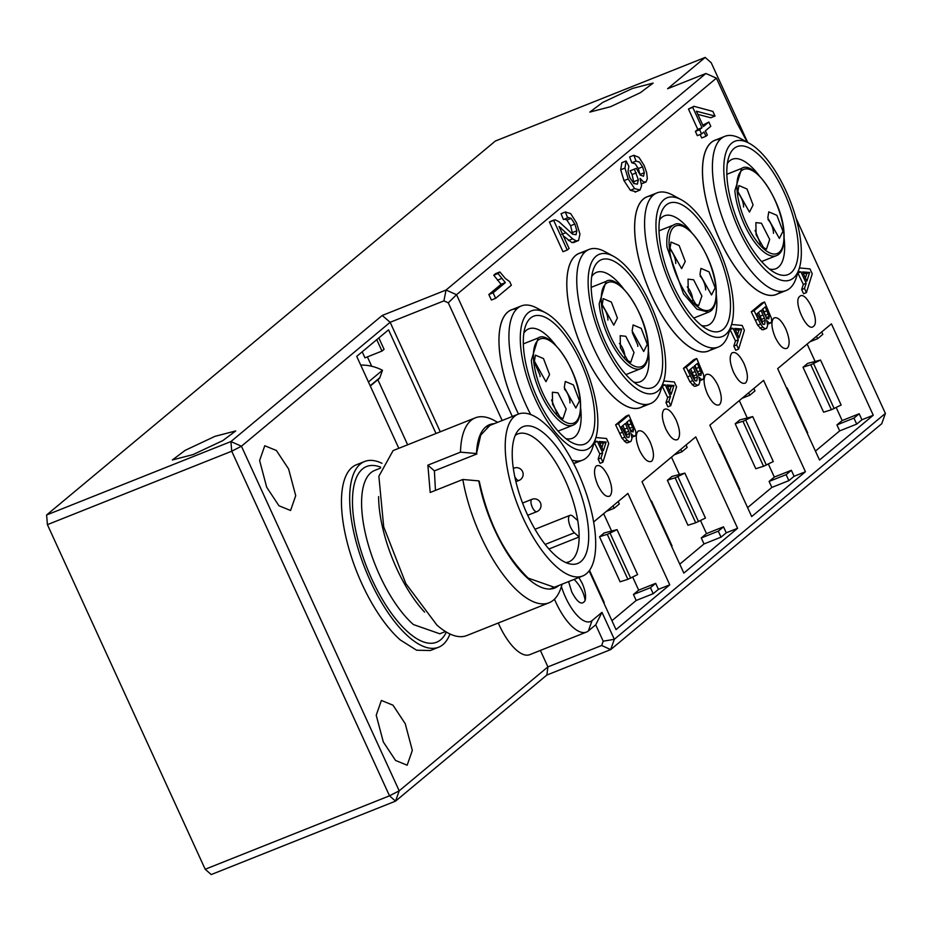 <?xml version="1.0" encoding="UTF-8"?>
<svg xmlns="http://www.w3.org/2000/svg" width="932" height="932" viewBox="0 0 932 932"><rect width="100%" height="100%" fill="white"/><g stroke="black" fill="none" stroke-linecap="round" stroke-linejoin="round"><path stroke-width="1.4" d="M753.091 204.982L749.468 212.1L737.911 191.619L738.89 185.55L746.998 188.998L753.091 204.982M763.506 247.528L756.108 234.689L755.864 222.631L761.444 223.237L769.692 239.454L766.442 249.182L763.506 247.528M782.973 231.299L779.35 238.417L767.793 217.937L768.772 211.867L776.88 215.315L782.973 231.299M768.003 219.614A9.961 3.903 -111.7 0 1 773.42 231.952A9.961 3.903 -111.7 0 1 773.467 233.326M755.095 230.379L760.547 244.091M738.109 193.297A9.961 3.903 -111.7 0 1 743.526 205.634L743.573 207.009M685.253 261.508L681.63 268.626L670.073 248.145L671.052 242.075L679.16 245.524L685.253 261.508M695.668 304.053L688.27 291.227L688.026 279.157L693.606 279.763L701.866 295.98L698.604 305.708L695.668 304.053M715.147 287.825L711.524 294.955L699.967 274.462L700.946 268.393L709.054 271.841L715.147 287.825M700.165 276.152A9.961 3.903 -111.7 0 1 705.582 288.477L705.629 289.852M687.257 286.905A9.961 3.903 -111.7 0 1 692.721 300.617M670.283 249.823A9.961 3.903 -111.7 0 1 675.7 262.16L675.735 263.535M617.415 318.033L613.792 325.163L602.235 304.671L603.214 298.613L611.322 302.05L617.415 318.033M627.83 360.579L620.432 347.752L620.188 335.683L625.768 336.289L634.028 352.506L630.766 362.245L627.83 360.579M647.309 344.362L643.686 351.481L632.129 330.988L633.108 324.93L641.216 328.367L647.309 344.362M632.339 332.677L637.756 345.015A9.961 3.903 -111.7 0 1 637.791 346.378M619.419 343.43A9.961 3.903 -111.7 0 1 624.883 357.142M602.445 306.36A9.961 3.903 -111.7 0 1 607.862 318.697L607.909 320.06M549.577 374.571L545.954 381.689L534.409 361.197L535.376 355.139L543.496 358.575L549.577 374.571M560.004 417.117L552.594 404.278L552.361 392.221L557.942 392.815L566.19 409.043L562.94 418.771L560.004 417.117M579.471 400.888L575.848 408.006L564.291 387.526L565.27 381.456L573.378 384.893L579.471 400.888M564.501 389.203A9.961 3.903 -111.7 0 1 569.918 401.541L569.965 402.915M551.581 399.968L557.045 413.668M534.607 362.886L540.024 375.223A9.961 3.903 -111.7 0 1 540.071 376.598M554.342 587.277L528.199 578.12C504.666 554.994 488.345 522.712 479.246 481.273L478.815 480.889A87.934 34.496 68.3 0 0 528.258 578.807A87.934 34.496 68.3 0 0 558.734 585.529M494.251 423.687A87.934 34.496 68.3 0 0 476.497 453.546L480.737 435.104L489.859 425.435M435.454 490.395L434.394 470.881L476.928 453.931M434.394 470.881L427.881 465.15L460.49 452.16L476.497 453.546M478.815 480.889L462.82 479.491L430.2 492.48L427.881 465.15M562.159 584.166L560.982 587.789A99.549 39.062 -111.7 0 1 549.018 602.794A99.549 39.062 -111.7 0 1 519.147 592.321A99.549 39.062 -111.7 0 1 462.82 479.491M460.49 452.16A99.549 39.062 -111.7 0 1 475.332 417.827L393.106 450.587L378.87 476.264L383.704 526.871L405.804 583.525L436.91 625.081A99.549 39.062 68.3 0 0 466.792 635.554L549.018 602.794M475.332 417.827A99.549 39.062 -111.7 0 1 494.333 420.495L497.676 422.324M381.969 463.309A99.969 39.226 68.3 0 0 364.587 461.503A99.969 39.226 68.3 0 0 355.15 538.102A99.969 39.226 68.3 0 0 408.589 636.719A99.969 39.226 68.3 0 0 438.588 647.239A99.969 39.226 68.3 0 0 449.958 633.981M364.587 461.503L356.373 464.777A99.969 39.226 68.3 0 0 346.937 541.375A99.969 39.226 68.3 0 0 400.364 640.004L416.616 650.221L430.363 650.513L438.588 647.239M652.4 195.918A82.96 32.55 68.3 0 0 651.631 295.665A82.96 32.55 68.3 0 0 664.271 318.942A82.96 32.55 68.3 0 0 712.968 347.962M516.724 308.97A82.96 32.55 68.3 0 0 515.967 408.717A82.96 32.55 68.3 0 0 518.483 414.029A82.96 32.55 68.3 0 1 515.967 408.717A82.96 32.55 68.3 0 1 511.342 309.902L521.268 305.952A82.96 32.55 -111.7 0 1 537.1 308.177L545.674 312.837A74.665 29.288 -111.7 0 1 571.176 339.667A74.665 29.288 -111.7 0 1 595.664 438.308A74.665 29.288 -111.7 0 1 546.956 420.716A74.665 29.288 -111.7 0 1 520.289 339.376A74.665 29.288 -111.7 0 1 545.674 312.837M573.681 463.635A82.96 32.55 68.3 0 0 577.304 461.025M584.562 252.444A82.96 32.55 68.3 0 0 583.793 352.191A82.96 32.55 68.3 0 0 596.433 375.468A82.96 32.55 68.3 0 0 645.142 404.488M720.226 139.392A82.96 32.55 68.3 0 0 719.469 239.128A82.96 32.55 68.3 0 0 732.109 262.416A82.96 32.55 68.3 0 0 780.806 291.436M731.34 325.256L728.311 334.53A82.96 32.55 -111.7 0 1 718.351 347.03A82.96 32.55 -111.7 0 1 674.197 314.993A82.96 32.55 -111.7 0 1 656.943 192.901A82.96 32.55 -111.7 0 1 672.776 195.126L681.35 199.786A74.665 29.288 -111.7 0 1 706.84 226.616A74.665 29.288 -111.7 0 1 731.34 325.256A74.665 29.288 -111.7 0 1 682.632 307.665A74.665 29.288 -111.7 0 1 655.953 226.325A74.665 29.288 -111.7 0 1 681.35 199.786M683.575 304.508A68.852 27.016 68.3 0 0 707.085 329.264A68.852 27.016 68.3 0 0 730.502 304.787A68.852 27.016 68.3 0 0 705.897 229.773A68.852 27.016 68.3 0 0 660.974 213.545A68.852 27.016 68.3 0 0 683.575 304.508M701.575 325.559A58.902 23.114 68.3 0 0 708.029 325.245A58.902 23.114 68.3 0 0 716.359 295.293M691.078 231.835A58.902 23.114 68.3 0 0 664.423 215.816A58.902 23.114 68.3 0 0 659.53 220.022M530.704 414.565A82.96 32.55 -111.7 0 1 521.268 305.952M595.664 438.308L592.647 447.593A82.96 32.55 -111.7 0 1 582.686 460.093A82.96 32.55 -111.7 0 1 571.782 460.024M547.899 417.571A68.852 27.016 68.3 0 0 571.409 442.316A68.852 27.016 68.3 0 0 594.826 417.839A68.852 27.016 68.3 0 0 570.233 342.825A68.852 27.016 68.3 0 0 525.31 326.608A68.852 27.016 68.3 0 0 547.899 417.571M565.91 438.623A58.902 23.114 68.3 0 0 572.365 438.308A58.902 23.114 68.3 0 0 580.694 408.344M555.402 344.887A58.902 23.114 68.3 0 0 528.759 328.868A58.902 23.114 68.3 0 0 523.854 333.073M663.502 381.782L660.485 391.056A82.96 32.55 -111.7 0 1 650.513 403.556A82.96 32.55 -111.7 0 1 606.359 371.518A82.96 32.55 -111.7 0 1 589.106 249.427A82.96 32.55 -111.7 0 1 604.938 251.652L613.512 256.312A74.665 29.288 -111.7 0 1 639.003 283.142A74.665 29.288 -111.7 0 1 663.502 381.782A74.665 29.288 -111.7 0 1 614.794 364.191A74.665 29.288 -111.7 0 1 588.127 282.85A74.665 29.288 -111.7 0 1 613.512 256.312M615.737 361.045A68.852 27.016 68.3 0 0 639.247 385.79A68.852 27.016 68.3 0 0 662.664 361.313A68.852 27.016 68.3 0 0 638.059 286.299A68.852 27.016 68.3 0 0 593.148 270.082A68.852 27.016 68.3 0 0 615.737 361.045M633.737 382.085A58.902 23.114 68.3 0 0 640.191 381.77A58.902 23.114 68.3 0 0 648.521 351.818M623.24 288.361A58.902 23.114 68.3 0 0 596.596 272.342A58.902 23.114 68.3 0 0 591.692 276.548M799.167 268.719L796.149 278.004A82.96 32.55 -111.7 0 1 786.189 290.504A82.96 32.55 -111.7 0 1 742.023 258.467A82.96 32.55 -111.7 0 1 724.77 136.363A82.96 32.55 -111.7 0 1 740.602 138.588L749.177 143.248A74.665 29.288 -111.7 0 1 774.678 170.09A74.665 29.288 -111.7 0 1 799.167 268.719A74.665 29.288 -111.7 0 1 750.458 251.139A74.665 29.288 -111.7 0 1 723.791 169.787A74.665 29.288 -111.7 0 1 749.177 143.248M751.402 247.982A68.852 27.016 68.3 0 0 774.911 272.738A68.852 27.016 68.3 0 0 798.328 248.262A68.852 27.016 68.3 0 0 773.735 173.236A68.852 27.016 68.3 0 0 728.812 157.019A68.852 27.016 68.3 0 0 751.402 247.982M769.413 269.033A58.902 23.114 68.3 0 0 775.867 268.719A58.902 23.114 68.3 0 0 784.196 238.767M758.916 175.298A58.902 23.114 68.3 0 0 732.261 159.279A58.902 23.114 68.3 0 0 727.356 163.496M548.936 548.995L579.133 536.96L574.38 532.778A9.961 3.903 -111.7 0 1 569.068 522.957A9.961 3.903 -111.7 0 1 570 515.326A9.961 3.903 -111.7 0 1 572.994 516.375L577.747 520.557A68.852 27.016 68.3 0 0 538.556 441.162A68.852 27.016 68.3 0 0 517.889 433.916A68.852 27.016 68.3 0 0 515.198 435.465M565.841 562.567A68.852 27.016 68.3 0 0 568.858 561.845A68.852 27.016 68.3 0 0 579.133 536.96A68.852 27.016 68.3 0 0 577.747 520.557M555.612 555.728A73.651 28.892 68.3 0 0 570.268 564A73.651 28.892 68.3 0 0 586.531 515.419A73.651 28.892 68.3 0 0 545.302 434.382A73.651 28.892 68.3 0 0 517.435 431.388A73.651 28.892 68.3 0 0 518.635 491.63A73.651 28.892 68.3 0 0 555.612 555.728M556.555 566.819A87.107 34.181 68.3 0 0 582.698 575.976A87.107 34.181 68.3 0 0 590.923 509.233A87.107 34.181 68.3 0 0 544.37 423.291A87.107 34.181 68.3 0 0 518.215 414.134A87.107 34.181 68.3 0 0 509.99 480.889A87.107 34.181 68.3 0 0 556.555 566.819M554.47 599.183A44.794 17.58 -111.7 0 0 586.461 632.071A44.794 17.58 -111.7 0 0 588.407 630.906L595.711 624.824L603.202 641.193L601.688 645.468L547.911 666.893L540.374 650.431M498.282 623.007A44.794 17.58 68.3 0 0 529.749 654.672L586.461 632.071M440.277 431.796L390.147 322.297L443.923 300.873L448.28 302.807L502.173 420.53M241.435 446.218L390.147 322.297L382.237 315.459L230.915 441.558L241.435 446.218L231.73 451.216L389.506 795.823L399.199 790.825L241.435 446.218M547.911 666.893L399.199 790.825L395.541 801.136L546.863 675.036L547.911 666.893M405.234 723.698L412.328 750.411L407.168 765.195L395.564 760.465L383.32 741.965L376.225 715.24L381.374 700.456L392.989 705.186L405.234 723.698M266.703 487.261L259.609 460.536L264.77 445.752L276.373 450.482L288.617 468.994L295.712 495.708L290.563 510.491L278.959 505.761L266.703 487.261M398.814 448.315L356.723 356.362L388.551 329.835L436.013 433.497M367.406 356.886L371.705 366.264M377.868 379.72L407.657 444.797M378.846 337.92L384.066 349.337L381.98 351.073L364.971 357.853L362.198 351.795M603.202 641.193L614.328 639.305L601.979 612.336L592.065 620.596A36.499 14.318 -111.7 0 1 561.39 586.543M595.711 624.824L601.979 612.336M546.863 675.036L610.67 649.616L614.328 639.305L885.4 413.412L796.056 218.251M601.688 645.468L610.67 649.616L881.742 423.722L885.4 413.412M443.923 300.873L446.032 290.038L382.237 315.459M512.309 416.488L456.552 294.698L446.032 290.038L705.897 73.488L667.615 88.738L705.186 57.434L711.221 62.747L747.709 142.456M448.28 302.807L456.552 294.698L716.417 78.16L705.897 73.488M230.915 441.558L46.6 514.988L47.416 524.646L231.73 451.216L230.915 441.558M46.6 514.988L495.346 141.035L705.186 57.434M610.518 106.726L589.793 112.096L602.631 102.473L632.432 88.458L653.157 83.088L640.319 92.711L610.518 106.726M193.075 454.583L172.35 459.965L185.188 450.342L214.989 436.327L235.714 430.945L222.876 440.568L193.075 454.583M389.506 795.823L205.191 869.253L211.226 874.566L395.541 801.136L389.506 795.823M47.416 524.646L205.191 869.253M376.749 339.667L381.98 351.073M747.347 142.258L736.991 123.106L716.417 78.16M785.746 328.786C789.602 338.153 790.15 344.595 787.389 348.125C783.812 349.873 779.781 346.331 775.308 337.489C771.451 328.134 770.904 321.68 773.665 318.162C777.241 316.402 781.272 319.944 785.746 328.786M744.004 363.573C747.86 372.94 748.408 379.382 745.647 382.912C742.07 384.66 738.039 381.118 733.566 372.276C729.709 362.921 729.162 356.467 731.923 352.948C735.499 351.189 739.519 354.731 744.004 363.573M717.908 385.324C721.764 394.679 722.312 401.121 719.551 404.651C715.974 406.399 711.955 402.857 707.47 394.015C703.613 384.66 703.066 378.217 705.839 374.687C709.403 372.928 713.434 376.47 717.908 385.324M676.166 420.111C680.022 429.466 680.57 435.908 677.809 439.438C674.232 441.185 670.213 437.644 665.728 428.802C661.871 419.447 661.324 413.004 664.085 409.474C667.662 407.715 671.692 411.257 676.166 420.111M650.082 441.85C653.938 451.205 654.485 457.647 651.713 461.177C648.148 462.936 644.117 459.383 639.643 450.54C635.787 441.185 635.24 434.743 638.001 431.213C641.577 429.454 645.596 433.007 650.082 441.85M608.328 476.636C612.184 485.991 612.732 492.434 609.971 495.964C606.394 497.723 602.375 494.17 597.901 485.327C594.034 475.972 593.486 469.53 596.259 466C599.824 464.241 603.854 467.794 608.328 476.636M813.473 326.375C807.17 332.91 792.596 301.106 799.761 296.411C806.063 289.875 820.638 321.691 813.473 326.375M763.809 329.45L762.038 329.753L757.704 325.221L751.297 311.801L761.735 303.11L764.566 301.98L771.381 318.138L771.684 321.156L770.881 322.845L767.56 324.243M731.585 324.452L742.152 325.443L744.388 330.347L738.587 349.139L735.744 350.269L733.822 346.075L735.499 340.926L729.966 329.462M695.971 385.988L694.212 386.279L689.878 381.759L683.459 368.326L693.897 359.635L696.728 358.505L703.543 374.664L703.846 377.681L703.043 379.382L699.874 380.687M663.747 380.978L674.314 381.969L676.562 386.873L670.749 405.676L667.918 406.806L665.984 402.601L667.662 397.451L662.128 385.988M628.133 442.514L626.374 442.805L622.04 438.285L615.621 424.852L626.059 416.161L628.902 415.031L635.717 431.19L636.008 434.207L635.205 435.908L631.884 437.294M715.007 116.069L696.402 111.211L703.427 126.531L708.844 122.022L710.79 126.286L705.384 130.806L707.353 135.105L705.967 136.258L703.998 131.96L701.575 133.975L697.322 135.664L695.377 131.4L697.788 129.385L688.48 109.044L693.979 106.306L712.887 111.421L715.007 116.069L710.755 117.758L697.87 114.391M702.81 125.191L708.844 122.022M705.967 136.258L701.714 137.959L700.153 134.534M561.052 213.719L565.619 211.879L561.052 213.719L563.452 219.568L567.705 217.878L565.305 212.018L570.675 213.603L576.512 222.841L579.949 234.13L578.574 240.479L576.232 240.922L572.644 238.848L559.002 226.453L569.091 248.483L567.239 250.021L562.986 251.722L549.391 222.014L551.022 221.548M572.667 234.2L570.605 225.73L566.854 220.069L564.687 219.078M574.322 242.169L571.98 242.623L563.347 235.924M495.638 298.333L491.385 300.022L488.857 294.512L501.101 284.307L493.739 275.208L495.603 273.647L499.855 271.958L505.389 278.517L509.722 281.674L511.353 285.239L495.638 298.333L493.121 292.811L505.354 282.606L497.991 273.507L499.855 271.958M634.109 183.709L632.094 174.529L630.102 170.836L636.311 168.331L640.249 175.053L643.511 176.241L644.327 172.723L642.579 166.84L639.422 162.063L636.043 161.073L633.865 155.271L638.968 157.38L644.117 165.418L646.657 172.641L647.332 178.641L646.074 181.961L641.309 183.965M640.109 174.878L638.327 168.529L635.17 163.752L631.791 162.774L629.601 156.96L633.865 155.271M635.799 191.701L630.37 190.291L623.974 180.633L620.7 169.775L621.854 162.669L626.106 160.98L628.879 166.28L628.005 171.488L629.834 177.651L633.783 183.441L637.337 184.175L638.385 179.876L634.366 169.146L636.311 168.331M593.649 521.99L627.912 493.436L669.759 584.83L616.017 629.613L589.14 570.897M642.008 481.693L695.75 436.898L737.596 528.293L683.843 573.087L642.008 481.693M709.834 425.167L763.588 380.373L805.434 471.767L751.681 516.561L709.834 425.167M595.921 437.516L606.476 438.494L608.724 443.399L602.911 462.202L600.08 463.332L598.158 459.127L599.824 453.977L594.29 442.525M799.423 267.927L809.978 268.917L812.226 273.822L806.413 292.613L803.582 293.743L801.66 289.549L803.326 284.388L797.804 272.936M873.261 415.241L819.519 460.024L777.672 368.629L831.426 323.847L873.261 415.241L861.925 419.761L856.706 424.107L839.685 430.887L815.43 451.1M578.9 577.49L582.185 583.281C585.226 590.306 586.205 596.026 585.133 600.453C582.057 605.695 577.595 602.876 571.747 591.983L568.602 581.591M368.443 381.969L382.481 370.272L379.86 377.67A2.493 2.272 50.2 0 1 379.219 378.59L370.295 386.023M360.707 365.064A46.46 42.383 50.2 0 1 382.481 370.272M656.943 192.901L647.018 196.85A82.96 32.55 68.3 0 0 651.631 295.665A82.96 32.55 68.3 0 0 664.271 318.942A82.96 32.55 68.3 0 0 708.425 350.991L718.351 347.03M770.881 322.845L769.04 322.833L766.721 320.515L767.642 325.466L766.64 328.32L764.881 328.623L762.854 327.179L760.547 324.091L754.128 310.671L764.566 301.98M766.64 328.32L763.343 329.707M751.297 311.801L754.128 310.671M738.587 349.139L736.664 344.945L738.33 339.796L733.1 328.355L730.385 328.169M733.822 346.075L736.664 344.945M735.499 340.926L738.33 339.796M730.257 329.485L733.1 328.355M703.043 379.382L701.213 379.359L698.884 377.041L699.804 381.992L698.802 384.858L697.043 385.149L695.027 383.716L692.709 380.629L686.29 367.196L696.728 358.505M698.802 384.858L695.505 386.244M683.459 368.326L686.29 367.196M670.749 405.676L668.827 401.471L670.492 396.321L665.262 384.881L662.547 384.695M665.984 402.601L668.827 401.471M667.662 397.451L670.492 396.321M662.431 386.011L665.262 384.881M635.205 435.908L633.376 435.885L631.046 433.566L631.966 438.518L630.976 441.384L629.205 441.675L627.189 440.242L624.871 437.155L618.464 423.722L628.902 415.031M630.976 441.384L627.667 442.77M615.621 424.852L618.464 423.722M701.575 133.975L699.629 129.699L702.041 127.684L692.732 107.343L693.979 106.306M695.377 131.4L699.629 129.699M697.788 129.385L702.041 127.684M688.48 109.044L692.732 107.343M567.239 250.021L553.643 220.325L555.274 219.859L559.025 221.758L572.528 234.107L576.023 234.748L576.873 230.798L574.858 224.03L571.118 218.368L568.299 217.517M549.391 222.014L555.274 219.859M578.574 240.479L573.693 242.553M488.857 294.512L493.121 292.811M501.101 284.307L505.354 282.606M493.739 275.208L497.991 273.507M630.102 170.836L634.366 169.146M631.791 162.774L636.043 161.073M646.074 181.961L643.511 181.938L640.063 178.396L641.577 185.713L640.051 190.012L635.088 192.132M640.051 190.012L634.622 188.59L628.226 178.944L624.953 168.086L626.106 160.98M603.645 513.66L611.474 530.739M632.712 577.129L638.665 590.131L655.674 583.35L658.423 589.339L653.204 593.696L636.183 600.464L611.928 620.689M669.759 584.83L658.423 589.339M618.207 501.521L619.314 503.944L614.095 508.29L606.406 511.353M671.483 457.123L679.3 474.213M700.538 520.592L706.491 533.605L723.512 526.825L726.249 532.813L721.03 537.158L704.021 543.938L679.766 564.163M737.596 528.293L726.249 532.813M686.045 444.995L687.152 447.418L681.933 451.764L674.244 454.828M739.321 400.597L747.138 417.676M768.376 464.066L774.329 477.067L791.338 470.299L794.087 476.287L788.868 480.632L771.859 487.413L747.592 507.625M805.434 471.767L794.087 476.287M753.883 388.469L754.99 390.881L749.771 395.238L742.07 398.302M602.911 462.202L600.989 457.996L602.666 452.847L597.424 441.407L594.721 441.22M598.158 459.127L600.989 457.996M599.824 453.977L602.666 452.847M594.593 442.537L597.424 441.407M589.106 249.427L579.18 253.376A82.96 32.55 68.3 0 0 583.793 352.191A82.96 32.55 68.3 0 0 596.433 375.468A82.96 32.55 68.3 0 0 640.587 407.517L650.513 403.556M806.413 292.613L804.491 288.419L806.168 283.258L800.926 271.829L798.223 271.643M801.66 289.549L804.491 288.419M803.326 284.388L806.168 283.258M798.095 272.96L800.926 271.829M807.147 344.071L814.976 361.15M836.214 407.54L842.167 420.542L859.176 413.761L861.925 419.761M821.709 331.932L822.816 334.355L817.609 338.712L809.908 341.776M724.77 136.363L714.856 140.324A82.96 32.55 68.3 0 0 719.469 239.128A82.96 32.55 68.3 0 0 732.109 262.416A82.96 32.55 68.3 0 0 776.263 294.454L786.189 290.504M769.168 316.426L768.784 318.861L766.663 318.301L762.155 309.494L765.207 306.943L769.168 316.426L766.337 317.556L762.784 308.97M765.195 320.445L764.683 324.22L763.541 324.452L762.166 323.334L757.134 313.665L760.99 310.449L764.461 318.196L765.195 320.445L762.353 321.575L758.566 312.476M741.802 328.984L739.018 337.71L734.777 328.46L741.802 328.984L738.971 330.114L735.418 329.846M701.33 372.951L700.946 375.386L698.837 374.839L694.317 366.02L697.369 363.468L701.33 372.951L698.499 374.082L694.946 365.495M697.357 376.971L696.845 380.745L695.715 380.978L694.328 379.86L689.307 370.19L693.163 366.987L696.635 374.722L697.357 376.971L694.526 378.101L690.728 369.002M673.976 385.51L671.18 394.236L666.951 384.986L673.976 385.51L671.133 386.64L667.58 386.372M633.504 429.477L633.108 431.912L630.999 431.365L626.479 422.546L629.531 420.006L633.504 429.477L630.661 430.607L627.108 422.021M629.519 433.497L629.007 437.283L627.877 437.504L626.502 436.386L621.469 426.728L625.325 423.512L628.797 431.248L629.519 433.497L626.688 434.627L622.902 425.528M638.665 590.131L633.445 594.476L636.183 600.464M604.204 532.941L599.532 536.832L620.106 581.789L627.877 579.32L637.616 574.59L617.042 529.644L604.204 532.941M612.988 505.866L614.095 508.29M655.674 583.35L650.454 587.696L633.445 594.476M650.454 587.696L653.204 593.696M706.491 533.605L701.272 537.95L704.021 543.938M672.03 476.415L667.37 480.306L687.944 525.252L695.715 522.794L705.454 518.064L684.88 473.118L672.03 476.415M680.826 449.341L681.933 451.764M723.512 526.825L718.292 531.17L701.272 537.95M718.292 531.17L721.03 537.158M774.329 477.067L769.11 481.425L771.859 487.413M739.868 419.889L735.197 423.78L755.782 468.726L763.553 466.268L773.292 461.538L752.707 416.592L739.868 419.889M748.664 392.815L749.771 395.238M791.338 470.299L786.13 474.644L769.11 481.425M786.13 474.644L788.868 480.632M606.138 442.036L603.342 450.773L599.113 441.512L606.138 442.036L603.307 443.166L599.742 442.898M809.64 272.447L806.856 281.184L802.615 271.934L809.64 272.447L806.809 273.577L803.244 273.321M842.167 420.542L836.948 424.887L839.685 430.887M807.706 363.363L803.034 367.255L823.608 412.2L831.391 409.742L841.13 405.012L820.544 360.055L807.706 363.363M859.176 413.761L853.957 418.118L856.706 424.107M853.957 418.118L836.948 424.887M816.49 336.289L817.609 338.712M766.43 319.082L766.337 317.556M762.597 324.056L762.353 321.575M737.562 334.53L738.971 330.114M698.592 375.608L698.499 374.082M694.759 380.582L694.526 378.101M669.724 391.056L671.133 386.64M630.754 432.133L630.661 430.607M626.921 437.108L626.688 434.627M599.532 536.832A30.989 3.623 155.4 0 1 607.303 534.374L617.042 529.644M589.525 570.372L604.204 602.433A46.46 5.429 155.4 0 1 603.691 602.701M651.456 500.962L672.042 545.907A46.46 5.429 155.4 0 1 671.529 546.175M667.37 480.306A30.989 3.623 155.4 0 1 675.141 477.848L684.88 473.118M719.294 444.436L739.868 489.382A46.46 5.429 155.4 0 1 739.367 489.65M735.197 423.78A30.989 3.623 155.4 0 1 742.967 421.322L752.707 416.592M601.886 447.581L603.307 443.166M805.388 278.004L806.809 273.577M803.034 367.255A30.989 3.623 155.4 0 1 810.805 364.796L820.544 360.055M787.132 387.91L807.706 432.856A46.46 5.429 155.4 0 1 807.194 433.124M734.859 190.745A46.95 18.419 68.3 0 0 751.32 237.369A46.95 18.419 68.3 0 0 776.403 255.648C782.193 253.481 784.721 245.733 783.987 232.418C782.344 200.939 753.58 159.721 741.651 168.401L734.859 190.745M737.13 190.932A45.295 17.766 68.3 0 0 763.611 248.774A45.295 17.766 68.3 0 0 783.754 231.986A45.295 17.766 68.3 0 0 757.273 174.144A45.295 17.766 68.3 0 0 737.13 190.932M667.021 247.271L683.494 293.895L696.891 309.179L708.565 312.162C714.355 310.007 716.883 302.259 716.16 288.943C714.506 257.465 685.754 216.247 673.813 224.927A46.95 18.419 68.3 0 0 667.021 247.271M669.293 247.458A45.295 17.766 68.3 0 0 695.773 305.3A45.295 17.766 68.3 0 0 715.927 288.512A45.295 17.766 68.3 0 0 689.435 230.67A45.295 17.766 68.3 0 0 669.293 247.458M599.183 303.797A46.95 18.419 68.3 0 0 615.656 350.42A46.95 18.419 68.3 0 0 640.738 368.699C646.517 366.532 649.056 358.785 648.322 345.469C646.68 313.991 617.916 272.773 605.975 281.464L599.183 303.797M601.455 303.983A45.295 17.766 68.3 0 0 627.947 361.837A45.295 17.766 68.3 0 0 648.089 345.038A45.295 17.766 68.3 0 0 621.609 287.196A45.295 17.766 68.3 0 0 601.455 303.983M538.148 338.001L531.357 360.323A46.95 18.419 68.3 0 0 547.818 406.958A46.95 18.419 68.3 0 0 572.9 425.225C578.69 423.058 581.218 415.322 580.485 401.995C578.842 370.528 550.078 329.299 538.137 337.99L523.33 343.885M533.628 360.521A45.295 17.766 68.3 0 0 560.109 418.363A45.295 17.766 68.3 0 0 580.252 401.575A45.295 17.766 68.3 0 0 553.771 343.722A45.295 17.766 68.3 0 0 533.628 360.521M537.135 511.482A6.641 2.61 -111.7 0 1 536.844 511.656A6.641 2.61 -111.7 0 1 532.3 507.229A6.641 2.61 -111.7 0 1 531.077 500.519A6.641 2.61 -111.7 0 1 531.648 499.494A6.641 2.61 -111.7 0 1 531.927 499.319A6.641 2.61 -111.7 0 1 532.417 499.249M519.287 480.26A6.641 2.61 -111.7 0 1 518.996 480.434A6.641 2.61 -111.7 0 1 514.79 476.695M513.392 468.843A6.641 2.61 -111.7 0 1 513.8 468.272A6.641 2.61 -111.7 0 1 514.08 468.109A6.641 2.61 -111.7 0 1 514.569 468.027M378.602 496.605A87.934 34.496 68.3 0 0 379.009 505.482A87.934 34.496 68.3 0 0 424.619 612.114M380.396 468.155L374.711 470.415A87.934 34.496 68.3 0 0 362 512.25A87.934 34.496 68.3 0 0 413.412 624.557L439.811 633.795L445.484 631.535M380.664 467.177A94.575 37.105 68.3 0 0 352.913 511.505A94.575 37.105 68.3 0 0 394.504 617.403A94.575 37.105 68.3 0 0 446.346 632.059M574.38 532.778L545.15 544.428M588.407 630.906L592.065 620.596M648.148 196.396A83.018 32.573 68.3 0 0 651.608 295.677A83.018 32.573 68.3 0 0 709.555 350.537M512.472 309.459A83.018 32.573 68.3 0 0 515.944 408.729A83.018 32.573 68.3 0 0 518.472 414.041M582.686 460.093L573.704 463.67A83.018 32.573 68.3 0 0 573.879 463.588M580.31 252.933A83.018 32.573 68.3 0 0 583.782 352.203A83.018 32.573 68.3 0 0 641.717 407.063M715.974 139.87A83.018 32.573 68.3 0 0 719.446 239.151A83.018 32.573 68.3 0 0 777.381 294.011M760.023 328.309L762.854 327.179M757.704 325.221L760.547 324.091M755.235 320.398L758.066 319.268M692.185 384.846L695.027 383.716M689.878 381.759L692.709 380.629M687.397 376.924L690.228 375.794M624.358 441.372L627.189 440.242M622.04 438.285L624.871 437.155M619.559 433.45L622.401 432.32M572.621 232.487L576.873 230.798M570.605 225.73L574.858 224.03M566.854 220.069L571.118 218.368M571.98 242.623L576.232 240.922M568.392 240.538L572.644 238.848M561.74 234.34L565.992 232.65M559.899 228.398L561.111 227.909M497.397 280.183L501.649 278.482M634.133 181.565L638.385 179.876M632.094 174.529L636.346 172.839M640.074 174.412L644.327 172.723M638.327 168.529L642.579 166.84M630.37 190.291L634.622 188.59M623.974 180.633L628.226 178.944M620.7 169.775L624.953 168.086M585.133 600.453A43.14 35.707 -162.7 0 0 574.112 579.401M370.167 385.743L379.86 377.67M764.112 311.882L766.954 310.752M765.58 315.214L768.411 314.084M760.221 316.099L763.063 314.969M761.63 319.327L764.461 318.196M696.286 368.42L699.117 367.29M697.742 371.74L700.584 370.61M692.394 372.625L695.225 371.495M693.792 375.852L696.635 374.722M628.448 424.945L631.279 423.815M629.916 428.266L632.746 427.136M624.557 429.151L627.387 428.021M625.966 432.378L628.797 431.248M607.303 534.374L627.877 579.32M675.141 477.848L695.715 522.794M742.967 421.322L763.553 466.268M810.805 364.796L831.391 409.742M610.099 533.221L630.673 578.166M677.937 476.695L698.511 521.64M745.763 420.169L766.349 465.115M813.601 363.643L834.175 408.589M761.595 261.543L776.403 255.648M726.832 174.307L741.651 168.401M693.758 318.068L708.565 312.173M658.994 230.833L673.813 224.927M625.92 374.606L640.738 368.699M591.168 287.359L605.975 281.464M558.093 431.132L572.9 425.225M522.561 503.047L531.927 499.319A6.641 6.641 0 0 1 538.638 510.585A6.641 6.641 0 0 1 536.844 511.656L527.722 515.279M513.322 468.4L514.08 468.109A6.641 6.641 0 0 1 520.79 479.363A6.641 6.641 0 0 1 518.996 480.434L515.897 481.669M570 515.326L535.003 529.271M549.95 589.024L582.698 575.976M485.467 427.182L518.215 414.134M554.225 219.94L549.973 221.63"/></g></svg>
